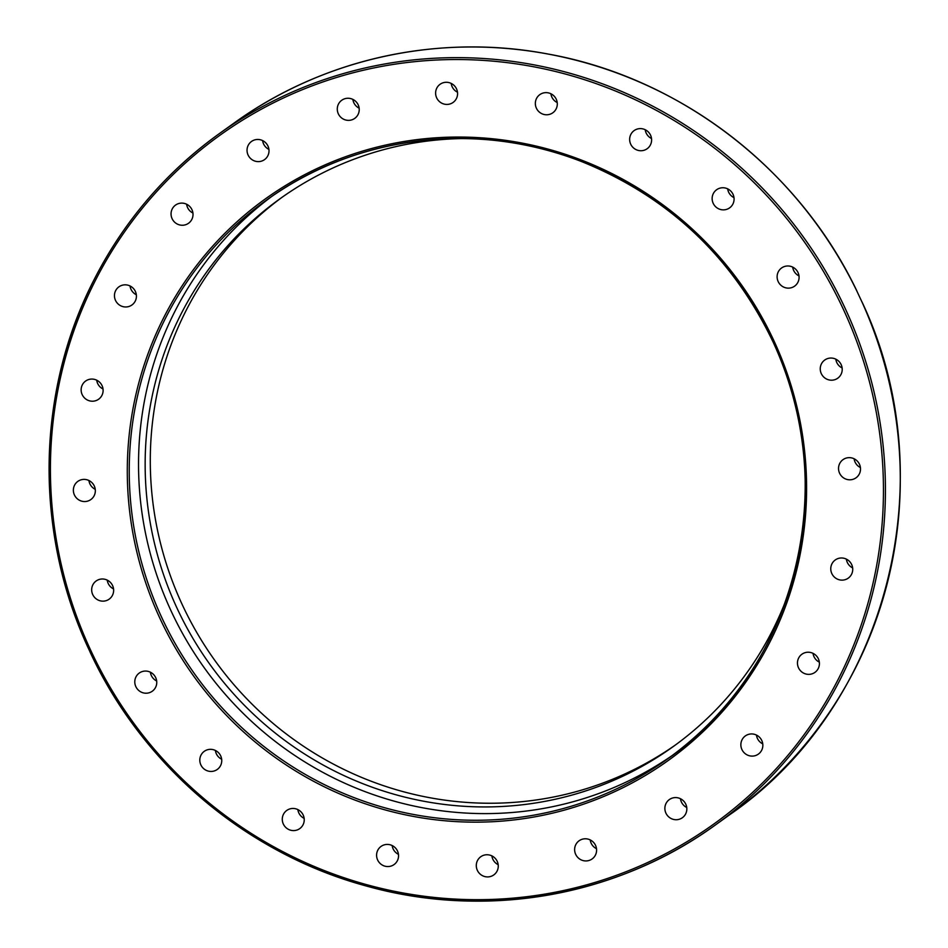 <?xml version="1.0" encoding="UTF-8"?>
<svg xmlns="http://www.w3.org/2000/svg" width="948" height="948" viewBox="0 0 948 948"><rect width="100%" height="100%" fill="white"/><g stroke="black" fill="none" stroke-linecap="round" stroke-linejoin="round"><path stroke-width="1.42" d="M271.614 196.556A343.899 334.952 -125.6 0 0 204.282 667.819A343.899 334.952 -125.6 0 0 672.179 755.544M358.178 104.813A11.175 10.89 54.4 0 1 339.42 115.68A11.175 10.89 54.4 0 1 341.754 100.251A11.175 10.89 54.4 0 1 358.178 104.813M457.398 91.6A11.175 10.89 54.4 0 1 437.751 99.706A11.175 10.89 54.4 0 1 440.085 84.277A11.175 10.89 54.4 0 1 457.398 91.6M557.27 104.837A11.175 10.89 54.4 0 1 537.469 110.051A11.175 10.89 54.4 0 1 551.653 94.16A11.175 10.89 54.4 0 1 557.27 104.837M650.98 143.622A11.175 10.89 54.4 0 1 631.771 146.004A11.175 10.89 54.4 0 1 647.164 130.931A11.175 10.89 54.4 0 1 650.98 143.622M732.152 205.289A11.175 10.89 54.4 0 1 714.247 205.135A11.175 10.89 54.4 0 1 730.73 191.022A11.175 10.89 54.4 0 1 732.152 205.289M795.242 285.656A11.175 10.89 54.4 0 1 779.244 283.393A11.175 10.89 54.4 0 1 781.602 267.964A11.175 10.89 54.4 0 1 796.711 270.393A11.175 10.89 54.4 0 1 795.242 285.656M835.97 379.236A11.175 10.89 54.4 0 1 824.713 360.05A11.175 10.89 54.4 0 1 840.082 362.776A11.175 10.89 54.4 0 1 835.97 379.236M851.541 479.664A11.175 10.89 54.4 0 1 843.021 459.638A11.175 10.89 54.4 0 1 858.378 462.387A11.175 10.89 54.4 0 1 851.541 479.664M840.912 580.081A11.175 10.89 54.4 0 1 835.247 559.972A11.175 10.89 54.4 0 1 850.605 562.721A11.175 10.89 54.4 0 1 840.912 580.081M804.781 673.649A11.175 10.89 54.4 0 1 801.937 654.215A11.175 10.89 54.4 0 1 817.295 656.964A11.175 10.89 54.4 0 1 804.781 673.649M745.638 754.004A11.175 10.89 54.4 0 1 745.341 735.932A11.175 10.89 54.4 0 1 760.711 738.682A11.175 10.89 54.4 0 1 745.638 754.004M667.51 815.647A11.175 10.89 54.4 0 1 669.347 799.567A11.175 10.89 54.4 0 1 684.705 802.316A11.175 10.89 54.4 0 1 682.359 817.745A11.175 10.89 54.4 0 1 667.51 815.647M575.697 854.385A11.175 10.89 54.4 0 1 594.467 843.519A11.175 10.89 54.4 0 1 592.121 858.947A11.175 10.89 54.4 0 1 575.697 854.385M476.477 867.598A11.175 10.89 54.4 0 1 496.136 859.492A11.175 10.89 54.4 0 1 493.79 874.921A11.175 10.89 54.4 0 1 476.477 867.598M376.617 854.361A11.175 10.89 54.4 0 1 396.418 849.147A11.175 10.89 54.4 0 1 382.234 865.038A11.175 10.89 54.4 0 1 376.617 854.361M282.907 815.576A11.175 10.89 54.4 0 1 302.116 813.194A11.175 10.89 54.4 0 1 286.723 828.268A11.175 10.89 54.4 0 1 282.907 815.576M201.734 753.909A11.175 10.89 54.4 0 1 219.64 754.063A11.175 10.89 54.4 0 1 203.156 768.176A11.175 10.89 54.4 0 1 201.734 753.909M138.633 673.542A11.175 10.89 54.4 0 1 154.631 675.805A11.175 10.89 54.4 0 1 152.273 691.234A11.175 10.89 54.4 0 1 137.164 688.805A11.175 10.89 54.4 0 1 138.633 673.542M97.917 579.963A11.175 10.89 54.4 0 1 109.174 599.148A11.175 10.89 54.4 0 1 93.805 596.422A11.175 10.89 54.4 0 1 97.917 579.963M82.334 479.534A11.175 10.89 54.4 0 1 90.854 499.56A11.175 10.89 54.4 0 1 75.496 496.811A11.175 10.89 54.4 0 1 82.334 479.534M92.975 379.117A11.175 10.89 54.4 0 1 98.628 399.226A11.175 10.89 54.4 0 1 83.27 396.477A11.175 10.89 54.4 0 1 92.975 379.117M129.094 285.549A11.175 10.89 54.4 0 1 131.938 304.983A11.175 10.89 54.4 0 1 116.58 302.234A11.175 10.89 54.4 0 1 129.094 285.549M188.237 205.195A11.175 10.89 54.4 0 1 188.534 223.266A11.175 10.89 54.4 0 1 173.176 220.517A11.175 10.89 54.4 0 1 188.237 205.195M266.376 143.551A11.175 10.89 54.4 0 1 264.528 159.631A11.175 10.89 54.4 0 1 249.17 156.882A11.175 10.89 54.4 0 1 251.516 141.453A11.175 10.89 54.4 0 1 266.376 143.551M262.62 140.6A11.175 10.89 -125.6 0 0 268.924 149.393M186.614 204.235A11.175 10.89 -125.6 0 0 192.918 213.027M130.03 285.952A11.175 10.89 -125.6 0 0 136.334 294.745M96.72 380.195A11.175 10.89 -125.6 0 0 103.012 388.988M88.946 480.529A11.175 10.89 -125.6 0 0 95.238 489.322M107.243 580.129A11.175 10.89 -125.6 0 0 113.547 588.921M150.377 672.191A11.175 10.89 -125.6 0 0 156.669 680.984M215.386 750.461A11.175 10.89 -125.6 0 0 221.69 759.253M297.862 809.592A11.175 10.89 -125.6 0 0 304.154 818.373M392.164 845.545A11.175 10.89 -125.6 0 0 398.456 854.338M491.882 855.89A11.175 10.89 -125.6 0 0 498.174 864.683M590.213 839.916A11.175 10.89 -125.6 0 0 596.505 848.709M680.451 798.714A11.175 10.89 -125.6 0 0 686.743 807.495M756.457 735.079A11.175 10.89 -125.6 0 0 762.749 743.86M813.04 653.35A11.175 10.89 -125.6 0 0 819.345 662.142M846.363 559.119A11.175 10.89 -125.6 0 0 852.655 567.899M854.124 458.773A11.175 10.89 -125.6 0 0 860.429 467.565M835.828 359.185A11.175 10.89 -125.6 0 0 842.12 367.966M792.694 267.111A11.175 10.89 -125.6 0 0 798.998 275.904M727.685 188.853A11.175 10.89 -125.6 0 0 733.989 197.634M645.221 129.722A11.175 10.89 -125.6 0 0 651.513 138.515M550.907 93.757A11.175 10.89 -125.6 0 0 557.211 102.55M451.189 83.412A11.175 10.89 -125.6 0 0 457.493 92.205M352.869 99.386A11.175 10.89 -125.6 0 0 359.162 108.179M463.288 138.538A337.168 328.399 -125.6 0 0 280.146 198.653A337.168 328.399 -125.6 0 0 209.615 664.003A337.168 328.399 -125.6 0 0 672.938 746.787A337.168 328.399 -125.6 0 0 788.783 592.524M282.729 196.817A337.168 328.399 -125.6 0 0 214.758 660.318A337.168 328.399 -125.6 0 0 675.497 744.927M862.135 302.341L856.589 290.491M772.217 340.107A343.899 334.952 54.4 0 1 667.558 758.91A343.899 334.952 54.4 0 1 194.992 674.478A343.899 334.952 54.4 0 1 266.933 199.838A343.899 334.952 54.4 0 1 772.217 340.107M773.402 339.657A345.582 336.587 -125.6 0 0 186.874 278.795A345.582 336.587 -125.6 0 0 440.547 820.352A345.582 336.587 -125.6 0 0 773.402 339.657M91.127 651.217A423.78 412.747 54.4 0 1 499.3 61.75A423.78 412.747 54.4 0 1 810.386 725.836A423.78 412.747 54.4 0 1 91.127 651.217M856.826 290.882C798.524 168.72 679.657 77.546 548.015 54.024C438.853 33.251 323.149 58.646 234.298 122.896A425.451 414.383 54.4 0 1 857.028 291.392M861.756 301.488A425.451 414.383 54.4 0 1 729.936 814.545L715.076 825.21C616.555 896.654 484.89 919.536 365.928 885.894C246.433 853.532 142.319 765.178 89.918 651.703A425.451 414.383 -125.6 0 0 715.076 825.21A425.451 414.383 -125.6 0 0 842.156 302.057A425.451 414.383 -125.6 0 0 219.426 133.55A425.451 414.383 -125.6 0 0 89.953 651.667C34.341 534.885 35.669 393.858 93.437 280.964C123.643 221.512 165.639 172.37 219.426 133.55L234.298 122.896M667.949 758.637L667.558 758.91C796.332 670.355 842.89 484.108 772.193 340.142C731.655 256.635 668.755 197.362 583.482 162.333C479.155 120.266 356.152 134.841 266.933 199.838M862.005 301.938C945.938 479.285 887.529 706.07 729.936 814.545"/></g></svg>
